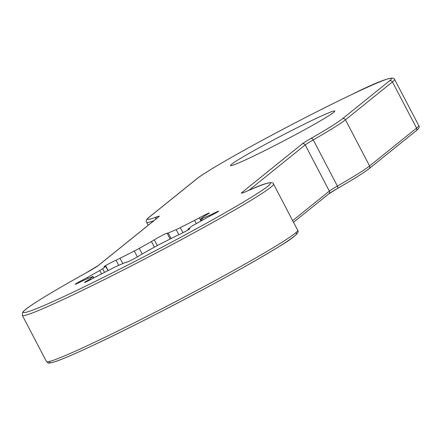 <?xml version="1.0" encoding="UTF-8"?>
<svg xmlns="http://www.w3.org/2000/svg" width="441" height="441" viewBox="0 0 441 441"><rect width="100%" height="100%" fill="white"/><g stroke="black" fill="none" stroke-linecap="round" stroke-linejoin="round"><path stroke-width="0.66" d="M209.74 215.241A7.48 0.358 -27.6 0 0 213.637 213.378A7.48 0.358 152.4 0 1 218.604 211.167A7.48 0.358 152.4 0 1 210.881 215.599A7.48 0.358 -27.6 0 0 206.179 218.108L193.979 224.949A7.48 0.358 -27.6 0 0 191.102 226.702L188.081 229.138A7.48 0.358 -27.6 0 0 187.938 229.309A7.48 0.358 -27.6 0 0 188.853 229.022A7.48 0.358 152.4 0 1 189.762 228.741A7.48 0.358 152.4 0 1 185.237 231.492A7.48 0.358 152.4 0 1 177.734 235.257A7.48 0.358 -27.6 0 0 173.715 237.192L159.482 244.424A7.48 0.358 -27.6 0 0 154.493 247.087L142.289 253.928A7.48 0.358 -27.6 0 0 139.483 255.626A7.48 0.358 152.4 0 1 132.306 259.666A7.48 0.358 152.4 0 1 126.429 262.34A7.48 0.358 152.4 0 1 126.517 262.219A7.48 0.358 -27.6 0 0 126.606 262.092A7.48 0.358 -27.6 0 0 125.536 262.445L117.587 265.846A7.37 0.353 -27.6 0 0 113.464 267.825L99.192 275.079A7.48 0.358 -27.6 0 0 94.451 277.598A7.48 0.358 152.4 0 1 84.457 282.472A7.48 0.358 152.4 0 1 87.23 280.691A7.48 0.358 -27.6 0 0 89.865 279.076L92.886 276.639A7.48 0.358 -27.6 0 0 93.029 276.474A7.48 0.358 -27.6 0 0 91.96 276.821L84.033 280.217A7.48 0.358 -27.6 0 0 80.135 282.075A7.48 0.358 152.4 0 1 75.168 284.285A7.48 0.358 152.4 0 1 82.891 279.859A7.48 0.358 -27.6 0 0 87.594 277.345L99.793 270.504A7.48 0.358 -27.6 0 0 102.67 268.756L105.691 266.32A7.48 0.358 -27.6 0 0 105.834 266.149A7.48 0.358 -27.6 0 0 104.919 266.43A7.48 0.358 152.4 0 1 104.01 266.717A7.48 0.358 152.4 0 1 108.536 263.966A7.48 0.358 152.4 0 1 116.038 260.201A7.48 0.358 -27.6 0 0 120.057 258.266L134.29 251.028A7.48 0.358 -27.6 0 0 139.279 248.371L151.484 241.53A7.48 0.358 -27.6 0 0 154.289 239.832A7.48 0.358 152.4 0 1 161.467 235.792A7.48 0.358 152.4 0 1 167.343 233.118A7.48 0.358 152.4 0 1 167.255 233.239A7.48 0.358 -27.6 0 0 167.167 233.361A7.48 0.358 -27.6 0 0 168.236 233.013L176.185 229.612A7.37 0.353 -27.6 0 0 180.308 227.633L194.58 220.373A7.48 0.358 -27.6 0 0 199.321 217.86A7.48 0.358 152.4 0 1 209.315 212.981A7.48 0.358 152.4 0 1 206.542 214.767A7.48 0.358 -27.6 0 0 203.907 216.382L200.887 218.819A7.48 0.358 -27.6 0 0 200.743 218.984A7.48 0.358 -27.6 0 0 201.813 218.637L209.74 215.241L210.131 215.985M293.469 129.588A58.846 2.795 -27.6 0 0 230.483 165.584A58.846 2.795 -27.6 0 0 271.794 147.057A58.846 2.795 -27.6 0 0 334.78 111.06A58.846 2.795 -27.6 0 0 293.469 129.588M295.393 233.069A139.461 6.626 152.4 0 1 176.191 303.783A139.461 6.626 152.4 0 1 50.092 361.311M248.851 190.336L305.205 144.918A28.345 1.345 152.4 0 1 313.253 139.896A113.381 5.386 -27.6 0 0 345.452 119.798L392.44 81.927A113.381 5.386 -27.6 0 0 394.601 79.386L418.735 125.553C419.882 126.87 418.978 128.64 416.028 130.861L369.04 168.732C364.145 172.613 353.528 179.244 337.2 188.627A2.266 1.45 -119.9 0 1 337.117 188.665A30.611 1.455 -27.6 0 0 329.025 193.643M368.67 168.975A111.115 5.281 152.4 0 1 337.271 188.577M418.735 125.553A113.381 5.386 152.4 0 1 416.574 128.094L369.586 165.965A113.381 5.386 152.4 0 1 337.393 186.063A28.345 1.345 -27.6 0 0 329.344 191.085L292.659 220.654M416.028 130.861A2.266 2.205 -128.9 0 0 416.574 128.094L392.44 81.927A2.266 2.205 51.1 0 0 389.425 80.918A111.115 5.281 -27.6 0 0 313.54 113.414A111.115 5.281 -27.6 0 0 196.725 178.897L149.736 216.768A111.115 5.281 -27.6 0 0 156.726 216.867A30.611 1.455 152.4 0 1 158.65 216.895L98.464 265.399A30.611 1.455 152.4 0 1 85.411 273.288A2.266 1.075 -119.1 0 0 85.361 273.315A2.266 1.075 -119.1 0 0 85.311 273.343M369.04 168.732A2.266 2.205 -128.9 0 0 369.586 165.965L345.452 119.798A2.266 2.205 51.1 0 0 342.431 118.789L389.425 80.918M85.411 273.288A139.461 6.626 -27.6 0 0 41.983 306.368A139.461 6.626 -27.6 0 0 216.145 217.815A139.461 6.626 -27.6 0 0 246.651 191.306A30.611 1.455 152.4 0 1 242.004 192.419L302.19 143.909A2.266 2.205 51.1 0 1 305.205 144.918L329.344 191.085A2.266 2.205 -128.9 0 1 328.799 193.853L337.2 188.627A2.266 1.45 -119.9 0 0 337.393 186.063L313.253 139.896A2.266 1.45 60.1 0 0 310.883 138.485A111.115 5.281 -27.6 0 0 342.431 118.789M297.669 230.241A141.726 6.736 152.4 0 1 175.193 301.87A141.726 6.736 152.4 0 1 46.476 361.565L48.03 362.866C49.541 362.557 45.627 364.233 55.108 361.692C62.578 359.172 75.246 353.715 93.106 345.325C147.796 319.802 243.371 269.032 279.291 246.403C293.838 237.782 299.963 232.396 297.669 230.241L273.536 184.073C273.128 180.793 264.214 183.18 246.789 191.24L242.682 192.904M98.464 265.399A2.266 2.205 -128.9 0 0 98.089 265.642L85.361 273.315C61.398 286.65 43.874 296.98 32.788 304.307C27.711 307.647 24.448 310.172 23.004 311.875L22.557 312.498L22.337 315.398A141.726 6.736 -27.6 0 0 151.054 255.703A141.726 6.736 -27.6 0 0 273.536 184.073M302.19 143.909A30.611 1.455 152.4 0 1 310.883 138.485M196.725 178.897A2.266 2.205 -128.9 0 0 196.35 179.134L149.361 217.005C146.522 219.1 145.618 220.869 146.655 222.314A113.381 5.386 -27.6 0 0 153.915 220.654M149.736 216.768A2.266 2.205 -128.9 0 0 149.361 217.005M156.726 216.867A2.266 2.078 68.7 0 0 155.717 219.199M158.65 216.895A2.266 2.205 -128.9 0 0 158.275 217.132L98.089 265.642M213.951 213.984L213.637 213.378M189.013 229.331L188.853 229.022M87.23 280.691L87.505 281.215M89.865 279.076L90.262 279.837M92.886 276.639L93.624 278.056M82.891 279.859L83.255 280.559M87.594 277.345L88.167 278.447M99.793 270.504L101.557 273.878M102.67 268.756L104.55 272.356M107.946 270.631L105.691 266.32M116.038 260.201L118.734 265.355M120.057 258.266L122.841 263.597M134.29 251.028L137.371 256.927M139.279 248.371L142.206 253.972M154.411 247.131L151.484 241.53M157.288 245.565L154.289 239.832M168.236 233.013L171.114 238.515M176.185 229.612L178.864 234.739M180.308 227.633L182.954 232.699M196.295 223.653L194.58 220.373M200.98 221.024L199.321 217.86M201.813 218.637L202.59 220.125M328.799 193.853L293.513 222.292M22.337 315.398L46.476 361.565M394.601 79.386C393.885 75.593 379.514 80.686 351.483 94.655C333.28 103.354 312.956 113.563 290.525 125.277C246.045 148.507 205.186 171.819 196.35 179.134M146.655 222.314L148.198 225.263M188.208 229.822L187.938 229.309M93.029 276.474L93.806 277.957M108.128 270.537L105.834 266.149M167.167 233.361L170.121 239.016M200.743 218.984L201.62 220.665"/></g></svg>
